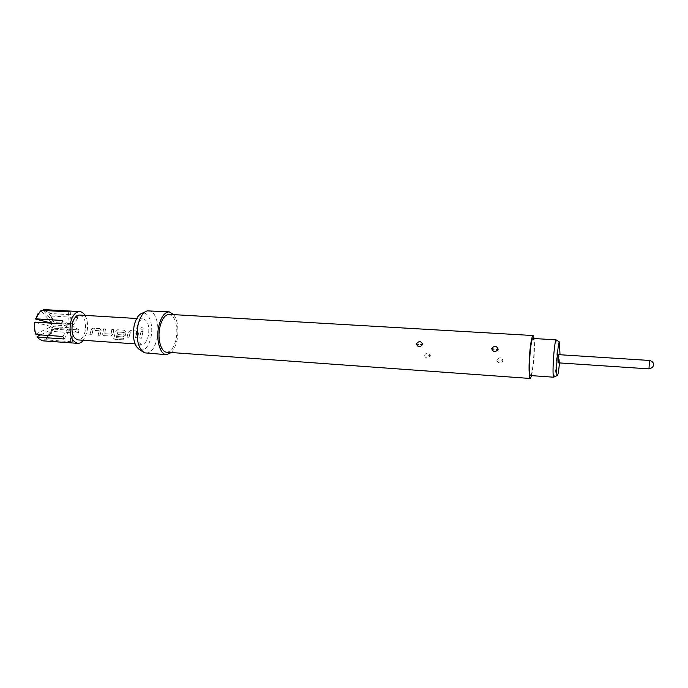 <?xml version="1.0" encoding="UTF-8"?>
<svg xmlns="http://www.w3.org/2000/svg" width="688" height="688" viewBox="0 0 688 688"><rect width="100%" height="100%" fill="white"/><g stroke="black" fill="none" stroke-linecap="round" stroke-linejoin="round"><path stroke-width="0.52" stroke-dasharray="3.44 2.58" d="M141.995 330.18C140.782 329.698 140.49 328.907 141.117 327.798L141.874 327.54C143.353 328.236 143.534 329.096 142.399 330.128L142.063 330.163C140.851 329.69 140.558 328.881 141.186 327.755L141.943 327.497C143.431 328.193 143.603 329.07 142.468 330.12L142.063 330.163M84.994 315.379C87.539 320.006 88.193 325.587 86.955 332.123L83.368 340.268M52.082 331.392L51.136 331.16L45.692 339.244L46.337 339.949C48.9 338.341 50.817 335.495 52.082 331.392L78.294 333.164L78.699 331.564L79 329.922L52.804 328.185C53.449 323.773 53.096 319.714 51.738 316.024L78.011 317.641L76.832 315.113L50.516 313.522C48.951 311.045 47.059 309.712 44.832 309.531M136.809 327.866C138.185 322.07 140.395 319.086 143.431 318.905C147.929 320.582 149.597 326.06 148.445 335.323C147.094 341.153 144.876 344.163 141.771 344.361C137.299 342.701 135.648 337.206 136.809 327.866M143.001 331.418L141.642 338.186L139.69 338.057L141.049 331.289L143.001 331.418L141.642 338.186M138.649 333.181L137.48 337.903L135.527 337.774L136.551 333.181L130.281 332.768L128.991 337.335L127.056 337.197L128.243 332.493L130.144 330.584L137.024 331.023L138.649 333.181L137.48 337.903M126.059 332.347L125.457 335.262L123.066 336.931L117.553 336.561L118.181 334.643L123.651 335.004L124.244 332.39L117.829 332.098L116.134 337.791L123.831 338.358L122.954 339.889L114.862 339.33L113.735 338.513L115.747 331.668L117.639 329.767L124.451 330.206L126.059 332.347L125.457 335.262M113.778 329.509L112.978 334.428L110.596 336.088L103.931 335.632L102.804 334.927L102.761 333.74L103.57 328.847L105.47 328.967L104.748 333.706L110.974 334.162L111.869 329.389L113.778 329.509L112.978 334.428M101.231 330.713L100.009 335.374L98.117 335.245L99.192 330.722L93.095 330.317L91.762 334.815L89.887 334.686L91.117 330.042L92.983 328.159L99.665 328.589L101.231 330.713L100.009 335.374M79.567 315.052C84.538 316.721 86.421 322.079 85.217 331.126C83.781 336.802 81.356 339.726 77.95 339.889M556.265 339.838L556.661 340.603C557.934 345.247 555.878 374.625 554.115 376.972M530.534 375.562C532.718 376.525 535.307 344.292 533.467 339.227L532.959 338.453M559.473 362.92L560.006 354.75M558.699 354.664L558.166 362.834M424.35 355.627C426.104 358.68 428.091 358.723 430.301 355.748L430.318 355.464C428.486 352.308 426.508 352.273 424.367 355.343L426.061 355.163M496.856 360.495C498.783 363.634 500.864 363.677 503.1 360.624L503.109 360.331C501.131 357.098 499.049 357.055 496.865 360.202L498.74 360.03M166.659 352.196C171.054 351.878 174.21 347.388 176.128 338.711C178.459 327.428 174.821 314.39 169.128 314.364M531.686 375.639L533.604 362.671C534.49 352.48 534.662 344.43 534.103 338.522M146.097 353.202C151.248 352.858 154.938 347.81 157.156 338.066C159.84 325.407 155.548 310.744 148.866 310.701M171.295 352.531C174.038 349.676 175.999 345.307 177.169 339.408C178.837 328.898 177.702 320.642 173.763 314.64M139.862 349.865C144.97 350.957 148.703 346.666 151.033 336.982C153.682 324.848 148.763 311.105 142.253 313.203M42.794 340.852L44.35 340.741L43.714 340.035C41.701 340.414 39.852 339.743 38.175 338.014L37.075 336.604M35.785 334.093L51.376 326.568L34.701 322.294M43.714 340.035L52.623 329.079L40.601 334.918M70.193 311.165L71.225 323.652L54.085 322.552L43.103 310.236L48.263 312.18L49.622 313.934L50.516 313.522M51.738 316.024L50.852 316.446L51.858 327.952L52.804 328.185M50.852 316.446L55.315 325.071L51.858 327.952M54.085 322.552L49.622 313.934M62.806 336.458L68.568 327.694L61.739 323.85M68.568 327.694L51.376 326.568M79 329.922L72.421 326.181L55.315 325.071M51.136 331.16L54.584 328.322L45.692 339.244M44.35 340.741L70.804 342.624L72.722 341.824L46.337 339.949M37.969 313.805L41.615 310.288M68.258 311.879L69.299 324.401L52.116 323.291L41.091 310.933M72.421 326.181L78.011 317.641M78.294 333.164L71.707 329.457L72.722 341.824M64.044 338.986L69.78 330.223L70.804 342.624M69.299 324.401L62.479 320.513M71.225 323.652L76.832 315.113M54.584 328.322L71.707 329.457M69.78 330.223L52.623 329.079M141.049 331.289L139.69 338.057M140.98 331.289L142.932 331.41M141.582 338.109L139.63 337.98M136.663 333.336L135.527 337.774M136.482 333.155L130.281 332.768M130.066 332.88L128.991 337.335M128.94 337.258L127.056 337.197M127.005 337.129L128.243 332.493M128.174 332.467L130.066 330.575L137.024 331.023M136.955 331.023L138.58 333.155M137.419 337.834L135.476 337.696M124.296 332.519L117.915 331.934L116.091 337.636L123.788 338.272L122.954 339.889M122.911 339.777L114.862 339.33M114.819 339.218L113.692 338.41L113.907 337.799M113.855 337.705L115.747 331.668M115.679 331.642L117.562 329.767L124.451 330.206M124.382 330.206L125.99 332.321M125.397 335.211L123.014 336.853L117.553 336.561M117.502 336.484L118.181 334.643M118.121 334.583L123.651 335.004M124.227 332.493L123.745 334.832M112.918 334.368L110.544 336.011L103.931 335.632M103.871 335.563L102.744 334.858L102.761 333.74M102.701 333.689L103.57 328.847M103.501 328.847L105.47 328.967M105.393 328.967L104.731 333.603M104.757 333.689L110.974 334.162M111.078 333.981L111.869 329.389M111.8 329.389L113.709 329.509M99.296 330.868L98.117 335.245M99.124 330.696L93.095 330.317M92.88 330.429L91.762 334.815M91.71 334.738L89.887 334.686M89.827 334.609L91.117 330.042M91.04 330.025L92.906 328.159L99.665 328.589M99.588 328.589L101.153 330.687M99.949 335.297L98.057 335.168M649.515 360.46L648.965 368.871M428.117 355.214L430.318 355.464M500.907 360.082L503.109 360.331M143.431 318.905L136.697 318.501M141.771 344.361L135.037 343.888M142.554 351.577L144.506 352.832M145.142 311.853L147.249 310.864M38.175 338.014L38.528 338.642M53.337 320.918L48.263 312.18M51.058 332.803L46.535 338.668M39.887 311.75L40.317 311.165"/><path stroke-width="1.03" d="M83.368 340.268C81.623 342.418 79.713 343.441 77.658 343.338C71.363 341.231 68.981 334.342 70.52 322.689C72.403 315.482 75.474 311.784 79.731 311.595C81.777 311.759 83.532 313.023 84.994 315.379M79.731 311.595L43.628 309.591L70.193 311.165L68.258 311.879L41.615 310.288L40.317 311.165L35.664 318.828L62.479 320.513L61.739 323.85L34.907 322.122C34.228 326.697 34.606 330.859 36.051 334.609L35.785 334.093C34.434 330.541 34.073 326.611 34.701 322.294L34.907 322.122M135.037 343.888L77.95 339.889C73.014 338.238 71.156 332.854 72.352 323.747C73.822 318.097 76.23 315.199 79.567 315.052L136.697 318.501M554.115 376.972L553.479 376.628C552.051 372.561 554.399 340.225 556.145 339.881L532.959 338.453C530.783 337.197 528.135 370.694 530.087 374.96L530.534 375.562L553.831 377.222M560.006 354.75L559.396 341.97C557.891 342.323 555.792 371.348 557.013 375.029L557.211 375.51C557.942 375.562 558.69 371.357 559.473 362.92M558.166 362.834L558.699 354.664L649.515 360.46L648.965 368.871L558.166 362.834M416.455 343.647C419.104 340.775 421.142 340.999 422.561 344.327L422.501 344.611C419.921 347.595 417.883 347.371 416.395 343.931L418.682 344.396M491.731 348.403C494.431 345.453 496.581 345.694 498.164 349.108L498.112 349.409C495.446 352.462 493.305 352.23 491.679 348.696L493.975 349.169M534.103 338.522L533.131 335.538L169.128 314.364C164.862 314.64 161.74 319.077 159.754 327.686C157.328 339.158 161.112 352.213 166.659 352.196L530.336 378.477L531.686 375.639M533.131 335.538C531.987 336.054 530.904 341.248 529.889 351.121C528.59 364.279 528.857 378.856 530.336 378.477M173.763 314.64L169.239 311.862L147.249 310.864C142.941 312.335 139.836 317.254 137.927 325.622C136 339.554 138.193 348.627 144.506 352.832L166.444 354.69L171.295 352.531M169.239 311.862C164.415 312.171 160.88 317.185 158.627 326.929C155.875 339.932 160.166 354.716 166.444 354.69M145.142 311.853L142.253 313.203C138.46 314.502 135.725 318.802 134.057 326.103C132.363 338.238 134.298 346.159 139.862 349.865L142.554 351.577M40.601 334.918L37.075 336.604L38.528 338.642L42.794 340.852L77.658 343.338M43.628 309.591L43.103 310.236M36.051 334.609L62.806 336.458L64.044 338.986L37.333 337.12M35.664 318.828L37.969 313.805M35.458 319.008L50.731 322.921M420.798 344.619L422.501 344.611M496.203 349.409L498.112 349.409M557.211 375.51L553.711 377.162M648.965 368.871L652.439 367.555C654.494 364.038 653.523 361.673 649.515 360.46M559.396 341.97L556.145 339.881"/></g></svg>
